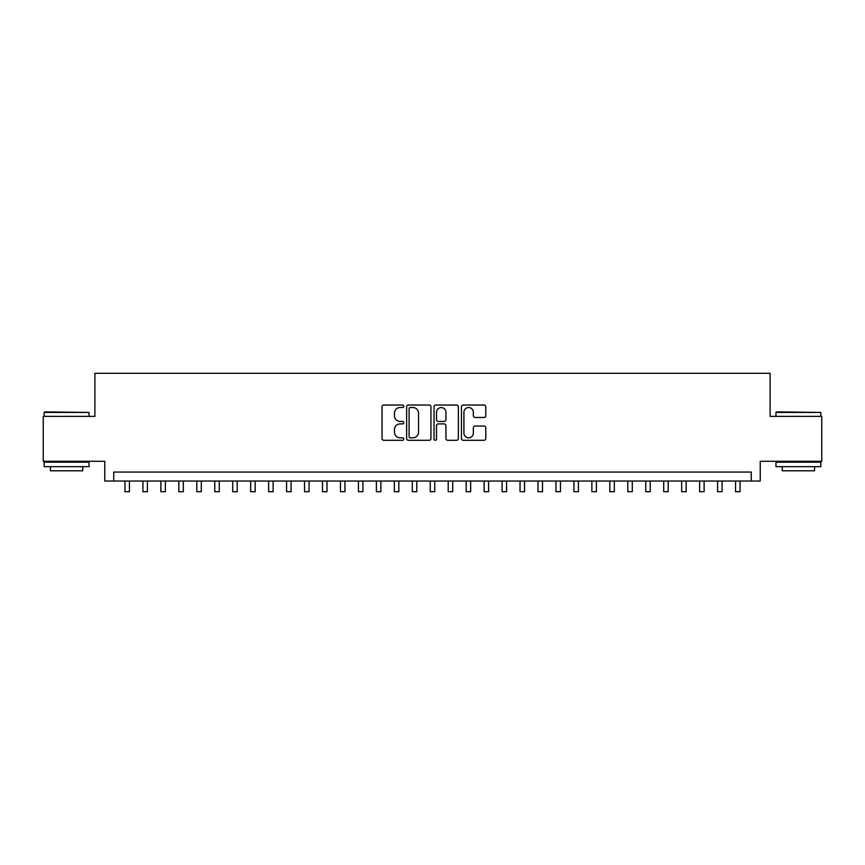 <?xml version="1.0" encoding="UTF-8"?>
<svg xmlns="http://www.w3.org/2000/svg" width="865" height="865" viewBox="0 0 865 865"><rect width="100%" height="100%" fill="white"/><g stroke="black" fill="none" stroke-linecap="round" stroke-linejoin="round"><path stroke-width="1.3" d="M403.771 406.269A1.233 1.233 0 0 0 402.539 405.036L383.8 405.036A1.762 1.762 0 0 0 382.038 406.799L382.038 438.533A1.762 1.762 0 0 0 383.8 440.296L402.539 440.296A1.233 1.233 0 0 0 403.771 439.063A1.233 1.233 0 0 0 402.539 437.831L400.106 437.831A5.644 5.644 0 0 1 394.472 432.186L394.472 429.537A5.644 5.644 0 0 1 400.106 423.904L402.539 423.904A1.233 1.233 0 0 0 403.771 422.671A1.233 1.233 0 0 0 402.539 421.439L400.106 421.439A5.644 5.644 0 0 1 394.472 415.795L394.472 413.146A5.644 5.644 0 0 1 400.106 407.512L402.539 407.512A1.233 1.233 0 0 0 403.771 406.269M484.022 417.471A1.762 1.762 0 0 0 485.784 415.708L485.784 406.799A1.762 1.762 0 0 0 484.022 405.036L463.218 405.036A1.762 1.762 0 0 0 461.456 406.799L461.456 438.533A1.762 1.762 0 0 0 463.218 440.296L484.022 440.296A1.762 1.762 0 0 0 485.784 438.533L485.784 427.775A1.762 1.762 0 0 0 484.022 426.013L475.112 426.013A1.762 1.762 0 0 0 473.35 427.775L473.35 433.116A4.714 4.714 0 0 1 468.635 437.831A4.714 4.714 0 0 1 463.921 433.116L463.921 412.227A4.714 4.714 0 0 1 468.635 407.512A4.714 4.714 0 0 1 473.35 412.227L473.35 415.708A1.762 1.762 0 0 0 475.112 417.471L484.022 417.471M751.263 481.037L760.238 481.037L760.238 461.283L821.75 461.283L821.75 416.379L770.12 416.379L770.12 373.28L94.88 373.28L94.88 416.379L43.25 416.379L43.25 461.283L104.762 461.283L104.762 481.037L751.263 481.037L751.263 472.052L113.737 472.052L113.737 481.037M430.954 406.799A1.762 1.762 0 0 0 429.191 405.036L408.399 405.036A1.762 1.762 0 0 0 406.637 406.799L406.637 438.533A1.762 1.762 0 0 0 408.399 440.296L429.191 440.296A1.762 1.762 0 0 0 430.954 438.533L430.954 406.799M435.809 405.036L456.601 405.036A1.762 1.762 0 0 1 458.364 406.799L458.364 438.533A1.762 1.762 0 0 1 456.601 440.296L447.702 440.296A1.762 1.762 0 0 1 445.94 438.533L445.94 425.667A1.762 1.762 0 0 0 444.178 423.904L438.274 423.904A1.762 1.762 0 0 0 436.511 425.667L436.511 439.063A1.233 1.233 0 0 1 435.279 440.296A1.233 1.233 0 0 1 434.046 439.063L434.046 406.799A1.762 1.762 0 0 1 435.809 405.036M410.334 407.512A1.233 1.233 0 0 0 409.102 408.745L409.102 436.598A1.233 1.233 0 0 0 410.334 437.831L412.886 437.831A5.644 5.644 0 0 0 418.53 432.186L418.53 413.146A5.644 5.644 0 0 0 412.886 407.512L410.334 407.512M445.94 412.313A4.714 4.714 0 0 0 441.226 407.599A4.714 4.714 0 0 0 436.511 412.313L436.511 419.676A1.762 1.762 0 0 0 438.274 421.439L444.178 421.439A1.762 1.762 0 0 0 445.94 419.676L445.94 412.313M124.96 481.037L124.96 491.72L129.447 491.72L129.447 481.037M44.688 411.891L89.041 412.432L44.147 412.432L44.688 411.891M66.594 466.668L44.147 466.668L44.147 462.18L89.041 462.18L89.041 466.668L66.594 466.668M82.759 466.668L82.759 470.798L50.43 470.798L50.43 466.668M776.5 411.891L820.853 412.432L775.959 412.432L776.5 411.891M798.406 466.668L775.959 466.668L775.959 462.18L820.853 462.18L820.853 466.668L798.406 466.668M814.571 466.668L814.571 470.798L782.241 470.798L782.241 466.668M142.92 481.037L142.92 491.72L147.407 491.72L147.407 481.037M160.879 481.037L160.879 491.72L165.366 491.72L165.366 481.037M178.839 481.037L178.839 491.72L183.326 491.72L183.326 481.037M196.798 481.037L196.798 491.72L201.286 491.72L201.286 481.037M214.758 481.037L214.758 491.72L219.245 491.72L219.245 481.037M232.707 481.037L232.707 491.72L237.205 491.72L237.205 481.037M250.666 481.037L250.666 491.72L255.164 491.72L255.164 481.037M268.626 481.037L268.626 491.72L273.124 491.72L273.124 481.037M286.585 481.037L286.585 491.72L291.072 491.72L291.072 481.037M304.545 481.037L304.545 491.72L309.032 491.72L309.032 481.037M322.504 481.037L322.504 491.72L326.992 491.72L326.992 481.037M340.464 481.037L340.464 491.72L344.951 491.72L344.951 481.037M358.424 481.037L358.424 491.72L362.911 491.72L362.911 481.037M376.383 481.037L376.383 491.72L380.87 491.72L380.87 481.037M394.343 481.037L394.343 491.72L398.83 491.72L398.83 481.037M412.291 481.037L412.291 491.72L416.789 491.72L416.789 481.037M430.251 481.037L430.251 491.72L434.749 491.72L434.749 481.037M448.211 481.037L448.211 491.72L452.709 491.72L452.709 481.037M466.17 481.037L466.17 491.72L470.657 491.72L470.657 481.037M484.13 481.037L484.13 491.72L488.617 491.72L488.617 481.037M502.089 481.037L502.089 491.72L506.576 491.72L506.576 481.037M520.049 481.037L520.049 491.72L524.536 491.72L524.536 481.037M538.008 481.037L538.008 491.72L542.496 491.72L542.496 481.037M555.968 481.037L555.968 491.72L560.455 491.72L560.455 481.037M573.928 481.037L573.928 491.72L578.415 491.72L578.415 481.037M591.876 481.037L591.876 491.72L596.374 491.72L596.374 481.037M609.836 481.037L609.836 491.72L614.334 491.72L614.334 481.037M627.795 481.037L627.795 491.72L632.293 491.72L632.293 481.037M645.755 481.037L645.755 491.72L650.242 491.72L650.242 481.037M663.715 481.037L663.715 491.72L668.202 491.72L668.202 481.037M681.674 481.037L681.674 491.72L686.161 491.72L686.161 481.037M699.634 481.037L699.634 491.72L704.121 491.72L704.121 481.037M717.593 481.037L717.593 491.72L722.08 491.72L722.08 481.037M735.553 481.037L735.553 491.72L740.04 491.72L740.04 481.037M44.147 416.379L44.147 412.432M54.387 462.18L54.387 461.283M78.812 462.18L78.812 461.283M89.041 416.379L89.041 412.432M775.959 416.379L775.959 412.432M786.188 462.18L786.188 461.283M810.613 462.18L810.613 461.283M820.853 416.379L820.853 412.432"/></g></svg>
